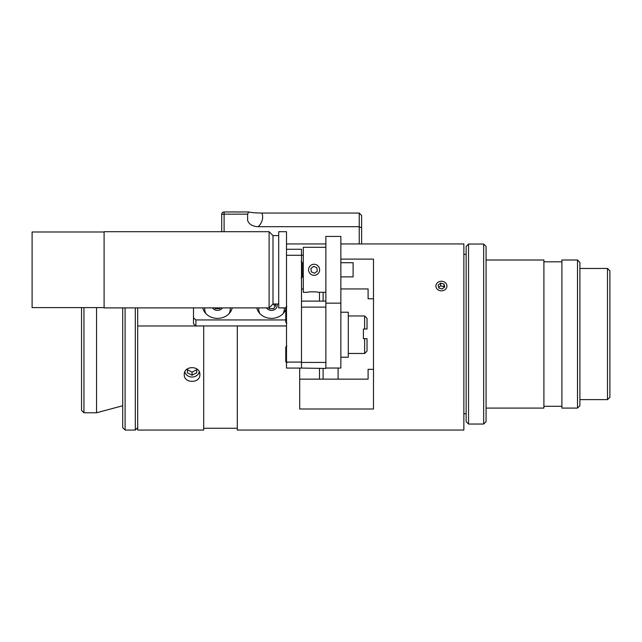 <?xml version="1.0" encoding="UTF-8"?>
<svg xmlns="http://www.w3.org/2000/svg" width="642" height="642" viewBox="0 0 642 642"><rect width="100%" height="100%" fill="white"/><g stroke="black" fill="none" stroke-linecap="round" stroke-linejoin="round"><path stroke-width="0.96" d="M301.138 261.398L302.221 262.474L302.221 277.119L301.138 278.195M311.33 271.879L310.913 268.444L313.681 266.358L316.867 267.714L317.284 271.149L314.524 273.235L311.33 271.879M316.257 264.713A5.521 5.521 0 0 1 317.421 274.206A5.521 5.521 0 0 1 308.617 270.467A5.521 5.521 0 0 1 316.257 264.713M359.223 243.944L359.223 226.69L361.623 227.894L361.623 215.535L359.223 213.056L359.223 226.69L258.228 226.69C262.329 222.493 263.573 217.951 261.96 213.056C255.179 212.951 250.749 212.582 248.687 211.956L247.619 214.139L247.619 220.503C249.184 224.435 252.723 226.506 258.228 226.69M361.623 215.535L361.623 218.497M361.623 243.944L361.623 227.894M248.51 211.956L224.098 211.956A2.399 2.399 0 0 0 221.699 214.348L224.098 214.139L224.098 211.948A2.399 2.391 -0 0 0 221.699 214.348L221.699 231.698M240.702 211.956L248.687 211.956M224.098 211.948L226.698 211.956M261.96 213.056L359.223 213.056M238.984 212.045A10.079 0.875 180 0 0 228.416 212.045M135.302 307.895L135.302 430.052L137.701 427.652M137.701 325.976L137.701 430.052L203.699 430.052L203.699 325.976L137.701 325.976L137.701 307.895M122.702 307.895L122.702 427.652L125.102 430.052L125.102 307.895M81.542 307.598L81.542 410.366L83.941 412.774L83.941 307.598M96.541 307.598L96.541 412.774L83.941 412.774M436.319 430.052L237.299 430.052L237.299 325.943M446.519 430.052L463.861 430.052L463.861 243.944L340.862 243.944M325.863 243.944L286.501 243.944M184.262 374.623C183.781 365.354 200.336 365.354 199.863 374.623C200.336 383.595 183.781 383.595 184.262 374.623M301.499 255.243L303.297 255.243M286.501 325.976L237.299 325.976M373.5 298.779L368.099 298.779L368.099 288.948L340.862 288.948M303.297 288.948L301.499 288.948M340.862 259.111L373.5 259.111L373.5 408.994L299.702 408.994L299.702 368.075M299.702 379.149L368.099 379.149L368.099 369.327L373.5 369.327M368.099 298.779L368.099 288.948M368.099 379.149L368.099 369.327M319.499 379.149L319.499 368.436M319.499 301.114L319.499 292.295M323.103 292.295L323.103 301.114M323.103 368.436L323.103 379.149M338.101 368.043L338.101 379.149M193.499 323.865L195.898 325.943L195.898 319.941L193.499 317.862L193.499 323.865M193.499 307.895L193.499 317.862M285.778 309.372A14.999 12.992 180 0 1 270.619 318.36A14.999 12.992 180 0 1 256.784 307.895M285.778 319.941L195.898 319.941M232.219 307.895A14.999 12.992 180 0 1 217.502 318.384A14.999 12.992 180 0 1 202.784 307.895M286.501 362.08L286.501 368.075L301.499 368.075L301.499 362.08L286.501 362.08L286.501 255.275L301.499 255.275L301.499 249.273L286.501 249.273L286.501 255.275L286.501 231.698L278.7 231.698L278.7 307.895L286.501 307.895M301.499 362.08L301.499 255.275M286.501 325.943L195.898 325.943M286.862 323.199L285.778 322.115L285.778 307.478L286.862 306.394M286.862 362.794L285.778 361.719L285.778 347.073L286.862 345.998M283.114 313.617A12.784 11.066 0 0 0 284.278 308.995L284.229 307.895M258.774 307.895L258.718 308.995A12.784 11.066 0 0 0 259.89 313.617M273.644 303.995L272.537 304.46M275.049 306.579L273.644 304.332M274.824 303.995L275.795 305.456L273.644 308.674L269.351 308.682L268.829 307.895M229.114 313.617A12.784 11.066 0 0 0 230.277 308.995L230.229 307.895M204.774 307.895L204.718 308.995A12.784 11.066 0 0 0 205.889 313.617M220.166 307.895L219.652 308.674L215.351 308.682L214.829 307.895M187.376 368.885L187.376 369.712L192.062 372.159L196.749 369.712L196.749 368.885L196.749 372.753L192.062 375.209L187.376 372.753L187.376 368.885M192.062 375.209L192.062 372.159M199.277 371.927A7.439 6.741 -0 0 1 192.062 377.047A7.439 6.741 -0 0 1 184.84 371.927M435.902 430.052L446.936 430.052M444.152 287.407L443.975 286.725L440.669 285.818L438.695 287.391M443.975 284.021L444.721 286.95L442.169 288.98L438.863 288.073L438.117 285.144L440.669 283.122L443.975 284.021L443.975 286.725M440.669 283.122L440.669 285.818M446.688 287.488A5.521 4.783 180 0 1 437.354 289.277A5.521 4.783 180 0 1 440.227 281.381A5.521 4.783 180 0 1 446.688 287.488M340.862 357.217L348.301 357.217L348.301 312.213L340.862 312.213M325.863 368.043L340.862 368.043L340.862 236.433L325.863 236.433L325.863 301.114L301.499 301.114M301.499 368.075L325.863 368.436L325.863 362.433L301.499 362.433M325.863 362.433L325.863 301.114M301.499 307.117L325.863 307.117M364.624 329.017L367.023 329.017L367.023 318.368L364.624 315.968L364.624 329.017L363.42 329.017L363.42 338.663L364.624 338.663L364.624 353.469L367.023 351.07L367.023 338.663L364.624 338.663M303.297 263.677L302.221 263.677M104.1 307.598L32.1 307.598L32.1 231.995L104.1 231.995M340.862 276.879L353.1 276.879L353.1 262.714L340.862 262.714M303.297 276.879L302.221 276.879M278.7 303.995L273.002 303.995L273.002 235.598L269.102 231.698L104.1 231.698L104.1 307.895L269.102 307.895L269.102 231.698M273.002 303.995L269.102 307.895M607.501 366.004L607.501 399.629L609.9 397.229L609.9 270.868L607.501 268.468L607.501 366.004M577.503 370.129L577.503 408.087L579.903 405.688L579.903 262.409L577.503 260.01L577.503 370.129M577.503 260.01L561.902 260.01L561.902 408.087L577.503 408.087M483.659 377.905L483.659 424.049L486.058 421.65L486.058 246.448L483.659 244.048L483.659 377.905M468.54 244.048L466.14 246.448L466.14 421.65L468.54 424.049L468.54 244.048L483.659 244.048M486.058 260.01L543.902 260.01L543.902 408.087L486.058 408.087M307.799 292.295C307.486 291.661 318.312 291.661 317.999 292.295C318.312 291.661 307.486 291.661 307.799 292.295L303.297 292.295L303.297 247.298L325.863 247.298M224.098 231.698L224.098 214.139L247.619 214.139M266.542 307.895A5.698 4.935 0 0 0 266.566 307.919A5.698 4.935 0 0 0 273.781 309.982A5.698 4.935 0 0 0 276.943 303.995M212.542 307.895A5.698 4.935 0 0 0 212.566 307.919A5.698 4.935 0 0 0 217.518 310.391A5.698 4.935 0 0 0 222.453 307.895M125.102 430.052L135.302 430.052M122.702 405.76L96.541 412.774M237.299 428.254L203.699 428.254M348.301 353.469L364.624 353.469M348.301 315.968L364.624 315.968M278.7 235.598L273.002 235.598M579.903 399.629L607.501 399.629M579.903 268.468L607.501 268.468M468.54 424.049L483.659 424.049M463.861 413.729L466.14 413.729M463.861 254.368L466.14 254.368M543.902 406.29L561.902 406.29M543.902 261.808L561.902 261.808M340.862 303.152L325.863 303.152M325.863 292.295L317.999 292.295"/></g></svg>
